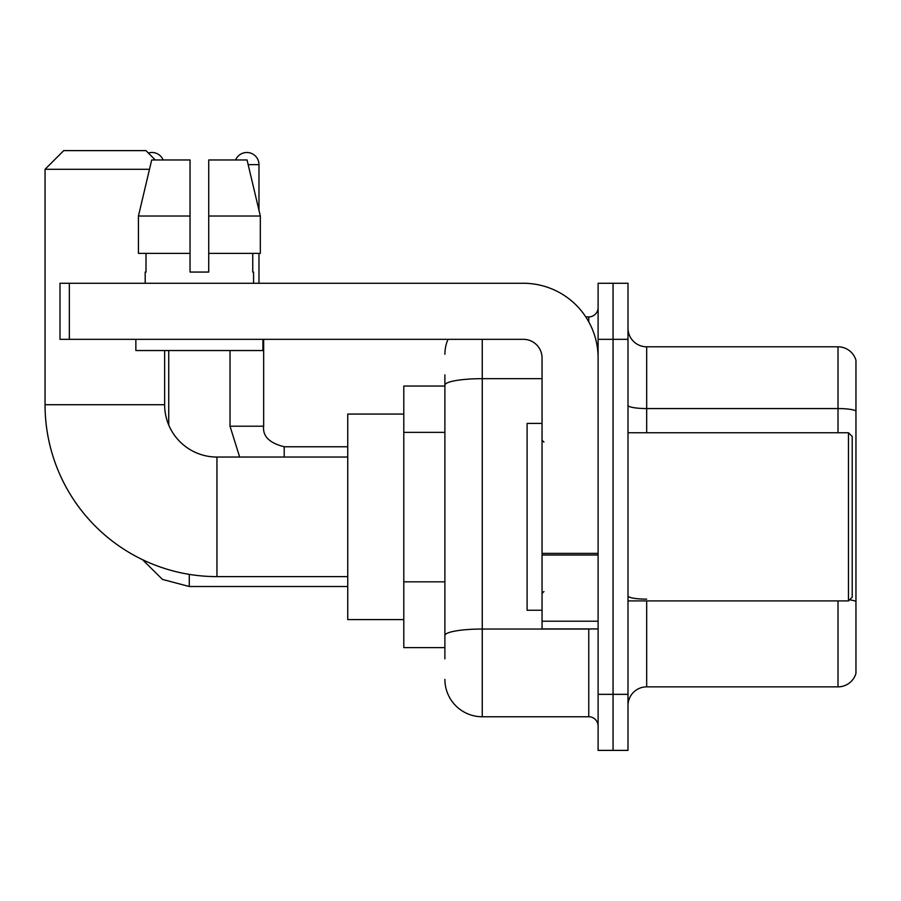 <?xml version="1.0" encoding="UTF-8"?>
<svg xmlns="http://www.w3.org/2000/svg" width="901" height="901" viewBox="0 0 901 901"><rect width="100%" height="100%" fill="white"/><g stroke="black" fill="none" stroke-linecap="round" stroke-linejoin="round"><path stroke-width="1.35" d="M444.891 386.033L403.794 386.033L403.794 647.616L444.891 647.616M444.891 658.834L444.891 374.827M598.106 694.333L598.106 750.387L613.052 750.387L613.052 694.333L613.052 750.387L627.997 750.387L627.997 694.333L613.052 694.333L613.052 339.328L613.052 694.333L598.106 694.333L598.106 339.328L613.052 339.328L613.052 283.274L613.052 339.328L627.997 339.328L627.997 694.333M627.997 339.328L627.997 283.274L598.106 283.274L598.106 339.328M482.26 339.328L482.26 716.757L588.758 716.757L588.758 628.932M585.785 316.904L588.758 316.904A9.337 9.337 0 0 0 598.106 307.568M444.891 421.15L444.891 385.155A37.369 6.487 180 0 1 482.26 378.668L542.053 378.668M598.106 726.093A9.337 9.337 0 0 0 588.758 716.757M444.891 354.273A37.369 37.369 0 0 1 448.011 339.328M482.26 716.757A37.369 37.369 0 0 1 444.891 679.388M627.997 705.539A18.684 18.684 0 0 1 646.681 686.855L838.009 686.855L838.009 600.911M855.95 360.254A18.684 18.684 0 0 0 838.009 346.806A18.684 18.684 0 0 1 855.95 360.254L855.95 673.407A18.684 18.684 0 0 1 838.009 686.855M855.95 410.901A18.684 3.244 180 0 0 838.009 408.558L838.009 346.806L646.681 346.806A18.684 18.684 0 0 1 627.997 328.122A18.684 18.684 0 0 0 646.681 346.806L646.681 432.75M208.728 272.068L190.043 272.068L208.728 272.068L190.043 272.068L208.728 272.068L208.728 159.961L247.054 159.961L260.333 216.015L260.333 253.384L208.728 253.384M235.634 159.961A12.141 12.141 0 0 1 258.981 164.635L258.981 210.327L260.333 216.015L208.728 216.015M347.741 576.617L216.95 576.617A171.9 171.9 0 0 1 45.05 404.718L45.05 169.298L63.734 150.613L145.951 150.613L155.287 159.961M216.95 576.617L216.95 457.044A52.314 52.314 0 0 1 164.635 404.718L164.635 350.534M149.487 169.298L45.05 169.298M403.794 414.066L347.741 414.066L347.741 619.595L403.794 619.595M148.35 153.024A12.141 12.141 0 0 1 163.137 159.961M168.735 425.047L168.735 350.534M258.981 253.384L258.981 283.274M598.106 628.932L542.053 628.932L542.053 553.383L598.106 553.383M598.106 358.012A74.738 74.738 0 0 0 523.368 283.274L69.343 283.274L69.343 339.328L523.368 339.328A18.684 18.684 0 0 1 542.053 358.012L542.053 553.383M69.343 339.328L59.995 339.328L59.995 283.274L69.343 283.274M145.196 272.068L146.007 272.068L145.196 272.068L145.196 283.274M253.564 272.068L252.753 272.068L253.564 272.068L253.564 283.274M252.753 253.384L252.753 272.068M190.043 216.015L138.439 216.015L151.706 159.961L190.043 159.961L190.043 272.068M146.007 272.068L146.007 253.384M135.86 339.328L135.86 350.534L262.912 350.534L262.912 339.328M190.043 253.384L138.439 253.384L138.439 216.015L151.706 159.961M260.333 253.384L260.333 216.015L247.054 159.961M848.472 432.75L852.211 436.489L852.211 597.172L848.472 600.911L848.472 432.75L627.997 432.75M542.053 423.402L527.108 423.402L527.108 610.247L542.053 610.247M444.891 432.356L403.794 432.356M444.891 581.832L403.794 581.832M592.013 628.932A9.337 1.622 0 0 1 588.758 629.033L482.26 629.033A37.369 6.487 180 0 0 444.891 635.52M588.758 321.826L588.758 316.904M646.681 600.911L646.681 686.855M838.009 432.75L838.009 408.558L646.681 408.558A18.684 3.244 0 0 1 627.997 405.315M855.95 601.474A18.684 3.244 180 0 0 849.553 599.829M646.681 599.142A18.684 3.244 -0 0 1 627.997 595.899M45.05 404.718L164.635 404.718M347.741 586.517L189.289 586.517L162.462 579.411L142.504 559.667L162.462 579.411L189.289 586.517L189.289 574.376M239.655 457.044L230.025 426.207L239.655 457.044L230.025 426.207L263.621 426.207M248.169 164.635L258.981 164.635M263.655 339.328L263.655 426.207C262.529 436.174 269.376 443.033 284.209 446.761C269.376 443.033 262.529 436.174 263.655 426.207C262.529 436.174 269.376 443.033 284.209 446.761L284.209 457.044M598.106 555.005L542.053 555.005M542.053 621.217L598.106 621.217M347.741 457.044L216.95 457.044M347.741 446.761L284.209 446.761M230.025 426.207L230.025 350.534M627.997 600.911L848.472 600.911M543.922 442.087L542.053 440.229M543.922 591.563L542.053 593.432"/></g></svg>
